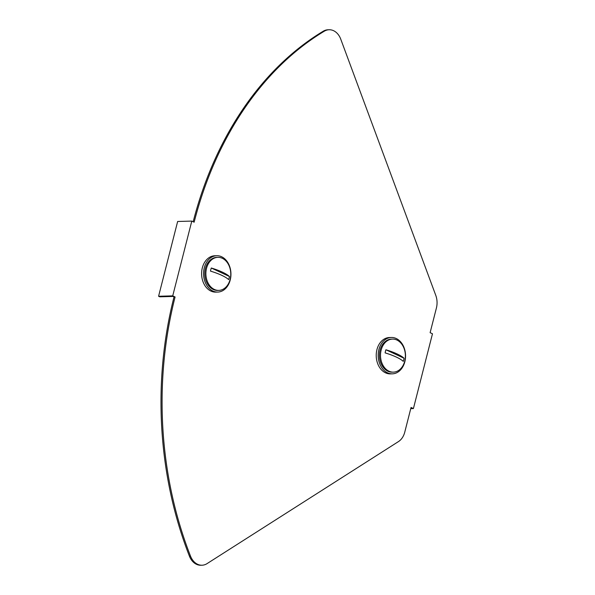 <?xml version="1.0" encoding="UTF-8"?>
<svg xmlns="http://www.w3.org/2000/svg" width="595" height="595" viewBox="0 0 595 595"><rect width="100%" height="100%" fill="white"/><g stroke="black" fill="none" stroke-linecap="round" stroke-linejoin="round"><path stroke-width="0.89" d="M174 297.002A330.649 248.903 -91.6 0 0 189.418 556.154A16.534 12.443 -91.6 0 0 200.909 565.25L201.995 565.22A16.534 12.443 -91.6 0 0 207.067 563.614L398.494 441.564A16.534 12.443 -91.6 0 0 404.756 432.163L411.056 407.456L413.413 408.564L432.476 333.78L430.118 332.679L436.418 307.972A16.534 12.443 88.4 0 0 435.763 295.336L340.749 39.166A16.534 12.443 88.4 0 0 329.139 29.75A16.534 12.443 88.4 0 0 324.312 31.2A330.649 248.903 88.4 0 0 194.149 222.195L191.791 221.087L172.729 295.864L175.086 296.972L172.818 296.451L159.765 296.816L158.582 296.265L172.729 295.864M201.995 565.22A16.534 12.443 -91.6 0 1 190.512 556.124A330.649 248.903 -91.6 0 1 175.086 296.972M329.139 29.75L328.053 29.78A16.534 12.443 88.4 0 0 323.219 31.23A330.649 248.903 88.4 0 0 193.182 221.742M410.758 408.639L413.413 408.564M158.582 296.265L177.645 221.481L191.791 221.087M387.501 372.79A18.185 13.692 -91.6 0 1 378.316 352.753A18.185 13.692 -91.6 0 1 391.361 337.469A18.185 13.692 -91.6 0 1 396.24 338.51A18.185 13.692 -91.6 0 1 405.418 358.547A18.185 13.692 -91.6 0 1 392.38 373.831A18.185 13.692 -91.6 0 1 387.501 372.79M392.38 373.831L390.417 373.883A18.185 13.692 -91.6 0 1 385.545 372.842A18.185 13.692 -91.6 0 1 376.36 352.813A18.185 13.692 -91.6 0 1 389.405 337.529L391.361 337.469M404.741 361.143A16.534 12.443 -91.6 0 1 393.407 372.143A16.534 12.443 -91.6 0 1 381.15 350.098A16.534 12.443 -91.6 0 1 392.484 339.091A16.534 12.443 -91.6 0 1 404.741 361.143M393.407 372.143L392.328 372.173A16.534 12.443 -91.6 0 1 380.071 350.128A16.534 12.443 -91.6 0 1 391.406 339.128L392.484 339.091M403.73 359.856A12.807 9.639 88.4 0 0 404.05 358.257L385.924 349.771A12.807 9.639 88.4 0 0 385.448 351.295A12.807 9.639 88.4 0 0 385.129 352.887A26.403 6.151 -165.7 0 1 403.254 361.373A12.807 9.639 88.4 0 0 403.73 359.856M385.924 349.771A26.403 6.151 14.3 0 1 404.05 358.257M221.623 256.757A18.185 13.692 -91.6 0 1 230.808 276.787A18.185 13.692 -91.6 0 1 217.763 292.071A18.185 13.692 -91.6 0 1 212.884 291.029A18.185 13.692 -91.6 0 1 203.698 271A18.185 13.692 -91.6 0 1 216.744 255.709A18.185 13.692 -91.6 0 1 221.623 256.757M217.763 292.071L215.807 292.123A18.185 13.692 -91.6 0 1 210.928 291.081A18.185 13.692 -91.6 0 1 201.742 271.052A18.185 13.692 -91.6 0 1 214.788 255.768L216.744 255.709M206.532 268.338A16.534 12.443 -91.6 0 1 217.867 257.338A16.534 12.443 -91.6 0 1 230.131 279.382A16.534 12.443 -91.6 0 1 218.789 290.39A16.534 12.443 -91.6 0 1 206.532 268.338M218.789 290.39L217.718 290.42A16.534 12.443 -91.6 0 1 205.454 268.367A16.534 12.443 -91.6 0 1 216.788 257.367L217.867 257.338M210.831 269.535A12.807 9.639 88.4 0 0 210.511 271.127A26.403 6.151 -165.7 0 1 228.636 279.613A12.807 9.639 88.4 0 0 229.112 278.096A12.807 9.639 88.4 0 0 229.432 276.497L211.307 268.01A12.807 9.639 88.4 0 0 210.831 269.535M211.307 268.01A26.403 6.151 14.3 0 1 229.432 276.497M323.219 31.23L324.312 31.2M189.418 556.154L190.512 556.124"/></g></svg>
